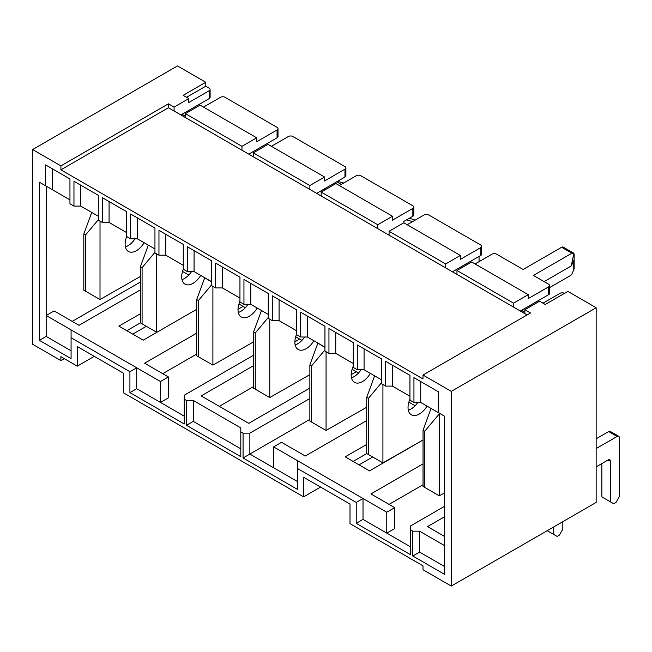 <?xml version="1.0" encoding="UTF-8"?>
<svg xmlns="http://www.w3.org/2000/svg" width="652" height="652" viewBox="0 0 652 652"><rect width="100%" height="100%" fill="white"/><g stroke="black" fill="none" stroke-linecap="round" stroke-linejoin="round"><path stroke-width="0.98" d="M423.034 463.857L370.939 493.931L394.704 507.655L394.696 528.56L386.775 533.14L410.54 546.865M423.034 484.77L389.04 504.387M309.863 419.415L249.863 454.053L273.62 467.777L273.62 446.873L363.017 498.503L386.775 512.227L386.775 533.14L363.017 519.408L363.017 498.503L356.228 502.423L297.385 468.438L297.385 489.342L243.066 457.973L243.074 433.148L240.808 431.836L240.808 456.669L186.488 425.291L186.496 400.467L184.231 399.163L184.231 423.987L129.911 392.618L129.919 371.713L71.076 337.728L71.076 358.633L39.389 340.328L39.405 182.218L45.624 185.812L45.624 164.907L69.951 178.958L69.951 203.783L73.961 206.097L73.961 181.272L98.289 195.323L98.289 220.148L102.291 222.462L102.291 197.637L126.618 211.688L126.618 236.513L130.62 238.828L130.62 214.003L154.956 228.053L154.948 252.878L158.958 255.193L158.958 230.368L183.285 244.418L183.285 269.243L187.287 271.558L187.287 246.725L211.615 260.784L211.615 285.609L215.616 287.923L215.616 263.09L239.952 277.149L239.944 301.974L243.954 304.288L243.954 279.455L268.282 293.506L268.282 318.339L272.283 320.645L272.283 295.821L296.611 309.871L296.611 334.704L300.613 337.011L300.621 312.186L324.949 326.236L324.94 351.069L328.95 353.376L328.95 328.551L353.278 342.602L353.278 367.426L357.28 369.741L357.28 344.916L381.607 358.967L381.607 383.792L385.609 386.106L385.617 361.281L409.945 375.332L409.937 400.157L413.947 402.471L413.947 377.647L438.274 391.697L438.274 412.602L444.493 416.196L444.485 574.306L412.797 556.009L412.806 531.184L410.54 529.872L410.54 554.705L356.22 523.328L356.228 502.423M253.555 386.587L219.308 406.351M301.949 340.377L299.675 339.056L294.875 341.827M253.555 365.674L201.207 395.894L248.73 423.344L309.871 388.054M245.331 307.671L243.098 306.383L238.013 309.317M196.7 333.164L144.63 363.221L168.387 376.946L160.465 381.518L136.708 367.793L136.708 388.698L184.231 416.147M196.7 354.069L162.731 373.677M72.209 321.387L140.392 282.031M140.392 289.871L78.998 325.307L54.108 310.931L46.178 315.503L46.178 336.416L71.076 350.792M182.576 113.953L182.576 114.605L185.396 116.235M267.573 143.293L267.573 144.605M324.24 188.99L324.24 190.294M339.293 185.527L356.269 175.73A3.203 1.85 180 0 1 360.8 175.73L412.846 205.796A3.203 1.85 180 0 1 413.784 207.1L413.784 214.94A3.203 1.85 180 0 1 412.846 216.244L403.792 221.468L403.792 222.78L460.369 255.462L445.658 263.954L389.081 231.273L403.792 222.78M465.895 264.027L465.895 265.331M522.562 309.724L522.562 310.98L524.868 312.308M71.076 337.728L71.076 329.879L46.178 315.503L46.194 186.138M71.076 329.879L136.708 367.793L129.919 371.713M243.098 306.383L238.942 303.979M196.7 309.317L143.22 340.181L118.892 326.13L140.392 313.726M188.795 275.022L182.536 271.403M140.392 322.87L142.087 323.848L142.087 267.662L140.392 266.684L140.392 322.87L126.814 330.711M64.287 358.633L60.889 360.589L60.889 356.668L77.295 366.147L77.295 346.546L123.693 373.343L123.693 392.944L303.604 496.857L303.604 477.256L350.002 504.053L350.002 523.654L422.985 565.814L422.985 569.734L451.274 586.075L596.148 502.447L596.164 307.752L451.29 391.371L451.274 586.075M394.704 507.655L386.775 512.227M423.034 440.01L369.529 470.899L345.201 456.848L366.726 444.419M415.104 405.731L408.861 402.121M366.726 420.573L305.307 456.025L281.542 442.3L273.62 446.873M366.742 453.556L353.123 461.42M412.806 531.184L419.595 531.184L444.485 545.561M444.485 516.816L427.516 526.612L444.485 536.409M444.493 506.359L410.54 525.952L410.54 529.872M243.074 433.148L249.863 433.148L249.863 454.053L243.066 457.973M358.478 373.025L356.253 371.738L351.183 374.664M309.863 398.511L249.863 433.148M356.253 371.738L352.096 369.342M299.675 339.056L295.698 336.766M253.563 355.226L184.231 395.242L184.231 399.163M186.496 400.467L193.285 400.467L193.285 421.379L240.808 448.829M240.808 431.836L240.808 427.916L193.285 400.467M520.337 311.004L548.634 294.671A3.203 1.85 180 0 0 549.571 293.367L549.571 285.527A3.203 1.85 180 0 0 548.634 284.223L533.401 275.421L571.885 253.212L573.866 253.269L574.143 254.516L574.143 268.893L571.934 273.921A3.203 1.85 120 0 1 570.337 275.617L549.571 287.597M544.11 281.607L571.274 265.926L573.76 260.572L573.76 270.767M407.19 224.744L424.167 214.94A3.203 1.85 180 0 1 428.69 214.94L480.744 245.005A3.203 1.85 180 0 1 481.681 246.309L481.681 254.15A3.203 1.85 180 0 1 480.744 255.462L480.744 247.621L460.369 259.382L460.369 255.462M452.447 271.794L480.744 255.462M475.08 263.954L492.056 254.158A3.203 1.85 180 0 1 496.588 254.158L523.132 269.488L561.616 247.279L571.885 253.212M186.537 97.295L205.779 86.186L209.17 88.15A3.203 1.85 180 0 1 210.107 89.454L210.107 97.295A3.203 1.85 180 0 1 209.17 98.607L209.17 90.767L188.795 102.519L188.795 98.599L174.084 107.091L174.084 111.011L527.126 314.932M180.873 114.939L209.17 98.607M182.576 114.605L181.435 115.265M203.505 107.099L220.49 97.295A3.203 1.85 180 0 1 225.013 97.303L277.067 127.36A3.203 1.85 180 0 1 278.005 128.672L278.005 136.512A3.203 1.85 180 0 1 277.067 137.816L277.067 129.976L256.692 141.737L256.692 137.816L241.982 146.309L185.404 113.627L200.115 105.135L256.692 137.816M248.762 154.149L277.067 137.816M271.403 146.309L288.38 136.512A3.203 1.85 180 0 1 292.903 136.512L344.957 166.578A3.203 1.85 180 0 1 345.894 167.882L345.894 175.722A3.203 1.85 180 0 1 344.957 177.034L344.957 169.194L324.582 180.954L324.582 177.034L309.871 185.527L253.294 152.845L268.005 144.353L324.582 177.034M316.66 193.367L344.957 177.034M522.562 310.98L521.429 311.632M451.29 391.371L423.001 375.03L423.001 378.951L60.905 169.813L60.905 165.893L32.616 149.552L32.6 344.248L60.889 360.589M438.274 412.602L420.736 402.471L413.947 402.471M409.937 396.237L392.398 386.106L385.609 386.106M381.607 379.871L364.069 369.741L357.28 369.741M353.278 363.506L335.739 353.376L328.95 353.376M324.94 347.141L307.402 337.011L300.613 337.011M296.611 330.784L279.072 320.654L272.283 320.645M268.282 314.419L250.743 304.288L243.954 304.288M239.944 298.054L222.405 287.923L215.616 287.923M211.615 281.688L194.076 271.558L187.287 271.558M183.285 265.323L165.747 255.193L158.958 255.193M154.948 248.958L137.409 238.828L130.62 238.828M126.618 232.593L109.08 222.462L102.291 222.462M98.289 216.228L80.75 206.097L73.961 206.097M69.951 199.862L45.624 185.812M524.868 313.62L524.868 309.7L530.524 312.968L423.001 375.03M60.905 169.813L168.428 107.751L174.084 111.011M60.905 165.893L168.428 103.831L174.084 107.091M168.428 107.751L168.428 103.831M188.795 98.599L183.139 95.331L205.779 82.266L177.491 65.925L32.616 149.552M205.779 86.186L205.779 82.266M146.325 326.302L132.747 334.134M94.271 356.351L77.295 366.147M372.683 456.987L359.056 464.852M320.58 487.06L303.604 496.857M596.164 307.752L567.876 291.411L545.235 304.476L539.579 301.208L524.868 309.7M564.477 293.367L564.477 293.367A3.203 1.85 180 0 0 559.954 293.367L542.969 303.172M528.267 294.671L513.548 303.164L456.971 270.49L471.689 261.998L528.267 294.671L528.259 298.592L548.634 286.831A3.203 1.85 180 0 0 549.571 285.527M513.548 307.084L513.548 303.164M456.971 274.41L456.971 270.49M445.658 267.874L445.658 263.954M389.081 235.193L389.081 231.273M481.681 246.309A3.203 1.85 180 0 1 480.744 247.621M392.48 216.244L377.761 224.736L321.183 192.063L335.902 183.562L392.48 216.244L392.48 220.164L412.846 208.404A3.203 1.85 180 0 0 413.784 207.1M377.761 228.656L377.761 224.736M321.183 195.983L321.183 192.063M309.871 189.447L309.871 185.527M253.294 156.765L253.294 152.845M345.894 167.882A3.203 1.85 180 0 1 344.957 169.194M241.973 150.229L241.982 146.309M185.396 117.547L185.404 113.627M278.005 128.672A3.203 1.85 180 0 1 277.067 129.976M210.107 89.454A3.203 1.85 180 0 1 209.17 90.767M189.936 109.707L191.069 110.359M529.4 305.78L530.532 306.432M168.387 376.946L168.387 397.85L160.465 402.423L160.465 381.518M420.736 381.567L420.736 402.471M392.406 365.202L392.398 386.106M364.069 348.836L364.069 369.741M335.739 332.471L335.739 353.376M307.41 316.106L307.402 337.011M279.072 299.741L279.072 320.654M250.743 283.375L250.743 304.288M222.413 267.018L222.405 287.923M194.076 250.653L194.076 271.558M165.747 234.288L165.747 255.193M137.417 217.923L137.409 238.828M109.08 201.558L109.08 222.462M80.75 185.192L80.75 206.097M52.421 168.827L52.413 189.732M561.616 247.279L562.839 246.896L573.866 253.269L571.274 265.926M297.385 481.502L273.62 467.777M444.485 566.466L419.595 552.089L419.595 531.184M412.797 556.009L419.595 552.089M297.385 468.438L297.385 460.597M356.22 523.328L363.017 519.408M186.488 425.291L193.285 421.379M39.389 340.328L46.178 336.416M129.911 392.618L136.708 388.698M83.815 290.197L85.51 291.175L85.51 234.989L83.815 234.003L83.815 290.197M100.017 221.15L100.009 299.545L140.392 276.481M144.149 242.723A16.007 9.242 -60 0 1 128.436 251.46A16.007 9.242 -60 0 1 126.7 236.562M125.412 246.904A16.007 9.242 120 0 0 127.955 245.763A16.007 9.242 120 0 0 135.021 238.828M91.736 212.446L83.815 234.003M85.51 234.989L98.289 219.773M100.009 299.545L85.51 291.175M200.726 275.397A16.007 9.242 -60 0 1 185.013 284.142A16.007 9.242 -60 0 1 183.285 269.243M156.594 253.824L156.586 332.227L142.087 323.848M181.989 279.578A16.007 9.242 120 0 0 184.532 278.445A16.007 9.242 120 0 0 191.566 271.558M148.314 245.128L140.392 266.684M142.087 267.662L154.948 252.348M535.936 303.31L535.936 302.006M366.726 453.547L368.421 454.526L368.429 398.339L366.734 397.361L366.726 453.547M382.928 384.558L382.92 462.896L423.034 439.986M427.036 406.114A16.007 9.242 -60 0 1 411.355 414.811A16.007 9.242 -60 0 1 409.937 399.138M408.323 410.255A16.007 9.242 120 0 0 410.866 409.122A16.007 9.242 120 0 0 417.736 402.471M374.631 375.845L366.734 397.361M368.429 398.339L381.607 382.642M382.92 462.896L368.421 454.526M415.161 220.14L409.415 218.224M412.626 221.607L406.587 219.863M253.555 388.209L255.258 389.187L255.258 333.001L253.563 332.023L253.555 388.209M269.757 319.195L269.757 397.565L309.871 374.655M313.881 340.76A16.007 9.242 -60 0 1 298.184 349.48A16.007 9.242 -60 0 1 296.611 334.183M295.16 344.916A16.007 9.242 120 0 0 297.703 343.783A16.007 9.242 120 0 0 304.655 337.011M261.468 310.482L253.563 332.023M255.258 333.001L268.282 317.491M269.757 397.565L255.258 389.187M547.215 530.687L553.752 534.461L553.752 526.922M553.752 534.461L557.142 536.425L559.408 535.113L562.806 529.237L562.806 521.698M596.148 466.873L608.08 459.986A3.203 1.85 -60 0 1 609.685 459.823A3.203 1.85 -60 0 1 610.345 461.29L610.337 501.796L601.853 496.897L601.853 463.572M610.337 501.796L613.736 503.76L616.001 502.456L619.392 496.571L619.4 437.769A3.203 1.85 -60 0 0 618.74 436.302L610.248 431.404A3.203 1.85 -60 0 0 608.65 431.559L596.148 438.78M618.74 436.302A3.203 1.85 -60 0 0 617.134 436.465L596.148 448.576M431.225 408.535L439.709 413.433M423.034 486.433L424.729 487.411L424.737 431.225L423.042 430.247L423.034 486.433M424.737 431.225L439.236 413.955L439.228 495.789L444.493 492.993M430.964 408.682L423.042 430.247M439.228 495.789L424.729 487.411M479.073 261.648L479.081 258.102A3.203 1.85 -60 0 0 478.544 256.725M318.078 343.18L324.94 347.475M309.863 421.094L311.566 422.08L311.566 365.886L309.871 364.908L309.863 421.094M326.065 351.713L326.065 430.45L366.726 407.223M370.352 373.376A16.007 9.242 -60 0 1 354.492 382.365A16.007 9.242 -60 0 1 353.278 366.253M351.469 377.801A16.007 9.242 120 0 0 354.012 376.669A16.007 9.242 120 0 0 361.069 369.741M317.793 343.351L309.871 364.908M311.566 365.886L324.94 349.953M326.065 430.45L311.566 422.08M343.71 182.976L337.459 181.362M341.249 184.402L336.725 181.786M204.94 277.833L211.615 282.047M196.7 355.756L198.395 356.742L198.395 300.548L196.7 299.57L196.7 355.756M212.902 286.35L212.894 365.112L253.563 341.884M257.198 308.013A16.007 9.242 -60 0 1 241.322 317.027A16.007 9.242 -60 0 1 239.944 301.273M238.298 312.463A16.007 9.242 120 0 0 240.841 311.33A16.007 9.242 120 0 0 247.98 304.288M204.622 278.013L196.7 299.57M198.395 300.548L211.615 284.81M212.894 365.112L198.395 356.742M548.634 294.671L548.634 286.831M412.846 216.244L412.846 208.404M610.345 461.29L608.08 459.986M617.134 436.465L608.65 431.559"/></g></svg>
